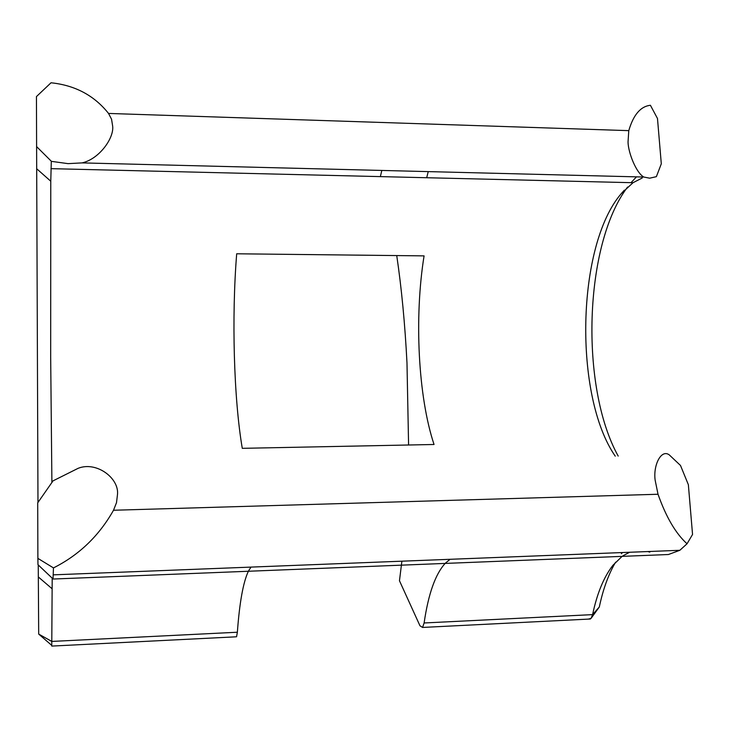 <?xml version="1.0" encoding="UTF-8"?>
<svg xmlns="http://www.w3.org/2000/svg" width="729" height="729" viewBox="0 0 729 729"><rect width="100%" height="100%" fill="white"/><g stroke="black" fill="none" stroke-linecap="round" stroke-linejoin="round"><path stroke-width="1.09" d="M53.472 567.909C79.051 555.061 99.062 535.842 113.505 510.254L116.503 502.664L117.46 494.745C119.529 478.397 96.565 460.919 78.131 468.319L53.035 480.858L37.708 502.837L37.881 558.368L53.472 567.909L53.017 578.935M37.981 502.481L36.605 146.602L51.431 161.355L68.07 163.642L82.058 162.895C99.226 159.104 114.262 137.991 112.649 126.062L111.555 119.237L108.539 113.442C94.296 95.526 75.133 85.302 51.03 82.778L36.45 96.574L36.605 146.602M51.303 161.218L50.775 181.22L50.675 357.082L51.896 482.571M628.781 130.646L628.034 142.091C628.298 153.044 636.353 173.028 643.807 177.038L649.676 178.186L656.373 176.664L661.303 163.806L657.485 118.508L650.414 105.286C640.618 106.352 633.41 114.799 628.781 130.646L108.539 113.442M655.161 480.247C653.011 465.357 661.203 448.727 669.313 454.923L680.494 465.466L688.358 484.694L692.55 534.457L687.037 543.77C675.719 533.519 666.051 517.007 658.023 494.253L655.161 480.247M445.155 563.417C435.359 574.151 428.342 593.998 424.114 622.976L422.556 627.441L419.968 625.783L399.465 580.749L401.807 561.859M408.586 445L406.982 362.905C404.987 323.94 401.57 288.165 396.74 255.578M52.196 578.161L51.759 646.085L235.804 636.827M248.379 571.254C243.213 582.143 239.54 602.473 237.362 632.234L236.551 636.791M381.823 170.44L380.365 176.609M588.449 619.094L591.091 618.356L592.604 614.62C597.06 593.424 603.849 576.976 612.943 565.276L622.101 556.364M449.31 560L445.729 562.843M250.576 567.809L248.68 570.679M622.912 555.808L629.637 552.254M647.853 551.543L649.721 552.117L650.323 551.452M38.008 564.729L53.126 579.036L668.411 554.523L679.847 550.295L687.037 543.77M615.249 456.154C573.568 395.965 576.448 245.555 621.272 193.622L633 182.715L642.222 178.004M424.078 255.879L236.688 253.783C231.585 316.96 233.763 398.635 242.283 448.335L434.037 444.49C418.063 396.494 414.19 317.106 424.078 255.879M237.362 632.234L51.786 641.429L38.692 634.066L38.254 564.957M37.981 564.702L37.881 558.368M636.463 176.855L631.032 182.669M627.596 187.007C583.965 244.443 579.774 386.935 618.201 456.081M622.375 552.546L621.4 553.739M615.586 562.196C608.542 574.142 603.111 589.078 599.311 606.984L591.328 618.028M426.693 177.73L428.233 171.616M424.114 622.976L592.604 614.62L599.311 606.984M113.505 510.254L658.023 494.253M422.556 627.441L590.417 619.003M53.345 574.844L679.847 550.295M50.975 168.654L633 182.715M82.058 162.895L643.807 177.038M621.272 193.622L624.334 190.196M52.014 588.686L38.364 576.976M38.692 634.066L51.768 645.402M50.775 181.22L36.86 168.909"/></g></svg>
